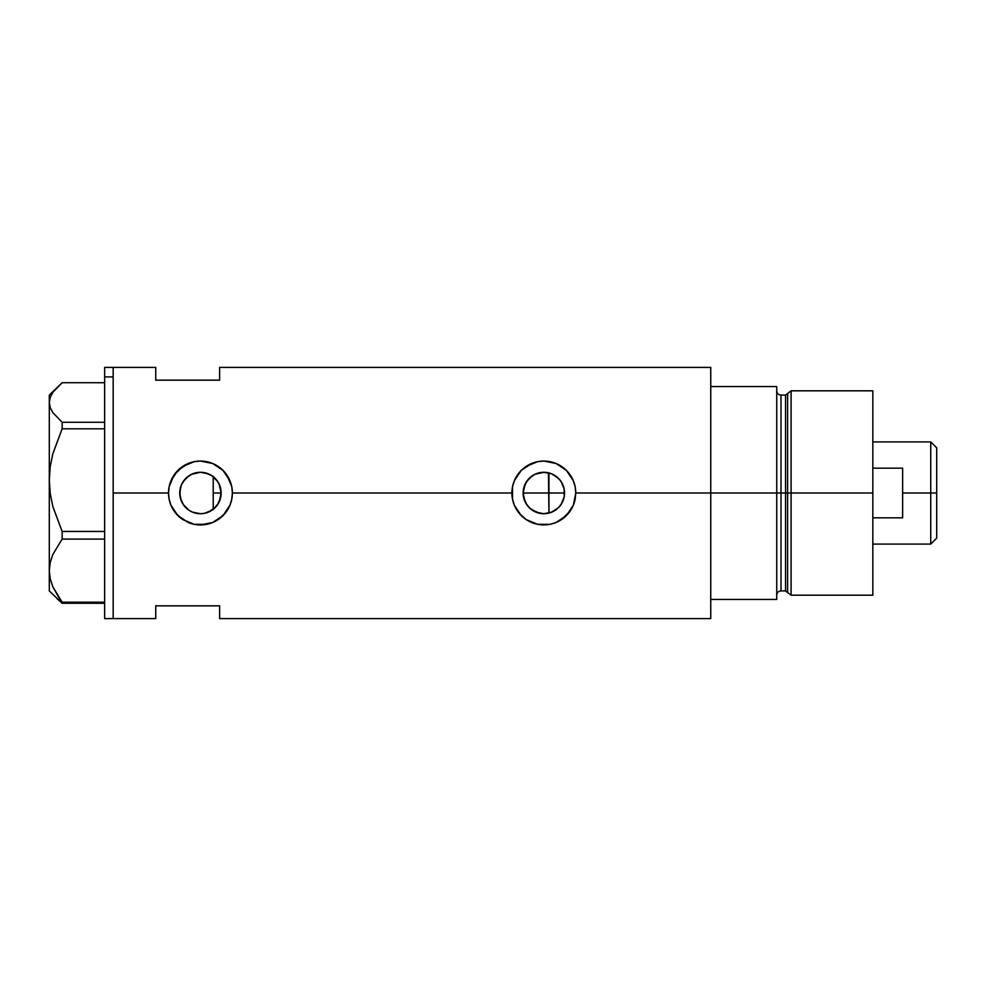 <?xml version="1.0" encoding="UTF-8"?>
<svg xmlns="http://www.w3.org/2000/svg" width="986" height="986" viewBox="0 0 986 986"><rect width="100%" height="100%" fill="white"/><g stroke="black" fill="none" stroke-linecap="round" stroke-linejoin="round"><path stroke-width="1.48" d="M217.056 505.387L215.959 506.73M214.011 508.665L218.535 503.094M220.691 497.375L220.322 498.83M219.311 501.566L221.16 493A20.718 20.718 0 0 1 200.454 513.718A20.718 20.718 0 0 1 179.735 493L181.214 500.678M523.973 498.867L523.591 497.388M563.955 497.93L564.547 493A20.718 20.718 0 0 1 543.841 513.718A20.718 20.718 0 0 1 523.122 493L524.983 501.578M528.336 506.742L527.251 505.399M525.748 503.094L530.32 508.69M535.472 511.944L534.079 511.278M539.675 513.287L538.75 513.077M545.406 513.657L544.075 513.718M544.272 513.706L548.462 513.188M531.109 509.343L539.564 513.275M550.94 512.461L557.879 508.234L561.49 503.834M558.212 507.913L551.95 512.054M204.681 513.275L211.891 510.267M211.534 510.489L204.496 513.312L200.454 513.718L192.529 512.141L188.942 510.218L183.223 504.512L181.313 500.925L180.13 497.043L180.056 489.376M192.085 511.956L196.584 513.349M196.51 513.336L193.046 512.338M181.375 501.085L184.592 506.323L188.856 510.169L186.107 507.938M185.393 507.223L183.186 504.438M188.203 522.494A31.934 31.934 0 0 0 232.388 493L231.759 499.261L229.923 505.276L225.104 513.287L218.189 519.548L212.693 522.494L206.678 524.318L194.18 524.318L188.19 522.481L177.862 515.567L170.96 505.239A31.934 31.934 0 0 0 182.693 519.536L175.767 513.262L170.96 505.239L169.136 499.249L168.52 493A31.934 31.934 0 0 0 170.948 505.226M575.775 492.963A31.934 31.934 0 0 0 543.816 461.066A31.934 31.934 0 0 0 511.907 493A31.934 31.934 0 0 0 575.146 499.261L573.322 505.276L566.408 515.592L556.079 522.494L550.065 524.318L537.567 524.318L531.577 522.481L526.08 519.536L519.154 513.262L514.347 505.239L512.523 499.249L512.523 486.739L514.347 480.761L521.249 470.421L526.08 466.464L537.58 461.682L543.853 461.066L556.092 463.506L566.408 470.408L573.322 480.737L575.158 486.751L575.775 493L573.322 505.276L570.364 510.773L561.576 519.548L556.079 522.494L550.065 524.318L537.567 524.318L526.08 519.536L521.249 515.567L514.347 505.239L512.523 499.249L511.907 493L232.388 493L511.907 493L512.523 486.739L514.347 480.761L521.249 470.421L531.602 463.506L537.58 461.682L543.853 461.066L556.092 463.506L566.408 470.408L573.322 480.737L575.158 486.751L575.775 493L710.746 493L710.746 367.396L219.607 367.396L219.607 380.165L155.739 380.165L155.739 367.396L155.739 380.165L219.607 380.165L219.607 367.396M560.701 505.042L559.136 506.964M563.425 499.742L563.179 500.42M562.636 501.701L562.057 502.848M564.202 489.229L564.202 496.759M548.462 472.812L548.943 513.077L548.943 493L564.547 493L564.152 497.043L561.059 504.512L558.483 507.642L551.766 512.141L543.841 513.718L535.916 512.141L529.186 507.642L526.61 504.512L523.517 497.043L523.517 488.957L526.61 481.488L532.329 475.782L535.916 473.859L543.841 472.282L551.766 473.859L558.483 478.358L561.059 481.488L564.152 488.957L564.547 493L563.955 488.082M180.056 496.624L180.13 488.957L181.313 485.075L183.223 481.488L188.942 475.782L192.529 473.859L200.454 472.282L208.379 473.859L211.953 475.782L217.672 481.488L219.582 485.075L220.765 488.957L220.765 497.043L217.672 504.512L215.096 507.642L208.379 512.141M183.088 504.302L180.253 497.585M191.358 511.611L188.856 510.169M200.17 513.706L196.83 513.398M202.611 513.595L201.058 513.706M208.317 512.165L204.866 513.238M213.222 509.306L213.222 476.694L214.011 477.335M170.96 505.239L169.136 499.249L168.52 493L113.168 493L113.168 367.396L113.168 493L168.52 493L169.136 486.739L173.918 475.227L182.693 466.464L194.193 461.682L200.466 461.066L212.705 463.506L223.021 470.408L226.99 475.24L231.772 486.751L232.388 493L231.759 499.261L229.923 505.276L223.021 515.592L212.693 522.494L200.441 524.934L194.18 524.318L182.693 519.536M113.168 493L113.168 618.604L113.168 493M710.746 367.396L710.746 599.439L776.734 599.439L776.734 493L780.998 493L776.734 493L776.734 386.561L710.746 386.561L710.746 493L776.734 493L776.734 386.561L710.746 386.561L710.746 599.439L776.734 599.439L776.734 493L710.746 493L710.746 618.604L710.746 493L575.775 493L575.158 499.224M155.739 605.835L219.607 605.835L219.607 618.604L219.607 605.835L155.739 605.835L155.739 618.604L155.739 605.835M204.866 472.762L211.546 475.511M212.409 476.09L217.056 480.613M201.058 472.294L203.905 472.577M193.046 473.65L200.17 472.294M186.095 478.062L192.085 474.056M180.253 488.403L181.535 484.557L185.393 478.777M200.392 472.282L191.358 474.389L186.588 477.618L183.088 481.698M561.49 482.154L562.636 484.286M559.136 479.036L560.701 480.971M551.95 473.946L558.212 478.087M555.204 475.683L560.196 480.281L562.944 484.989M544.075 472.282L535.102 474.217L529.346 478.198L525.242 483.88L523.122 493A20.718 20.718 0 0 1 543.841 472.282A20.718 20.718 0 0 1 564.547 493L548.943 493L548.943 472.923L550.94 473.539M573.63 481.501L573.371 480.848M556.042 463.494L554.231 462.804M538.442 461.522L537.58 461.682M532.662 463.087L531.627 463.494M531.639 522.506L533.512 523.221M537.678 524.33L538.701 524.515M554.526 523.098L556.055 522.506M232.388 493A31.934 31.934 0 0 0 200.454 461.066A31.934 31.934 0 0 0 168.52 493L169.136 486.739L170.96 480.761L177.862 470.421L188.203 463.506L194.193 461.682L200.466 461.066L212.705 463.506L223.021 470.408L229.935 480.737L231.772 486.751L232.388 493M230.243 481.501L229.972 480.823M212.643 463.482L210.868 462.816M195.018 461.534L194.193 461.682M189.25 463.1L188.24 463.494M188.252 522.506L190.113 523.221M194.291 524.33L195.314 524.515M211.14 523.098L212.668 522.506M181.214 485.322L179.735 493A20.718 20.718 0 0 1 200.454 472.282A20.718 20.718 0 0 1 221.16 493L219.052 483.892L215.959 479.258M183.186 481.562L181.375 484.915M204.275 472.639L200.515 472.282M208.243 473.81L204.681 472.725M545.418 472.343L543.878 472.282M220.322 487.158L220.691 488.625M218.535 482.906L219.311 484.434M538.775 472.91L539.675 472.713M534.079 474.722L535.472 474.056M530.32 477.298L531.639 476.25M527.251 480.589L528.348 479.245M524.983 484.422L525.748 482.906M523.591 488.612L523.973 487.146M104.652 618.604L104.652 367.396L104.652 376.911L113.168 376.911L113.168 367.396L113.168 376.911L104.652 376.911L104.652 618.604L113.168 618.604L113.168 376.911L113.168 618.604L155.739 618.604M56.905 598.527L62.143 603.272L62.143 602.187L104.652 602.187L62.143 602.187L52.874 586.904L50.237 578.893L49.3 570.635L50.2 562.513L52.813 554.502L62.143 539.083L62.143 531.454L104.652 531.454L62.143 531.454L52.874 506.594L50.237 493.567L49.3 480.133L49.3 590.922L62.143 603.272L104.652 603.272L62.143 603.272L52.874 586.904L50.237 578.893L49.3 570.635L50.2 562.513L52.813 554.502L62.143 539.083L104.652 539.083L62.143 539.083L62.143 531.454L52.874 506.594L50.237 493.567L49.3 480.133L50.2 466.908L52.813 453.88L62.143 428.811L104.652 428.811L62.143 428.811L62.143 422.267L52.825 412.616L50.212 407.612L49.3 402.498L50.224 397.346L52.837 392.342L62.143 382.728L104.652 382.728L62.143 382.728L49.3 395.078L49.3 480.133L50.2 466.908L52.813 453.88L62.143 428.811L62.143 422.267L52.825 412.616L50.212 407.612L49.3 402.498L50.224 397.346M104.652 422.267L62.143 422.267L104.652 422.267M49.3 590.922L49.3 395.078M213.222 476.312L213.222 509.54M791.105 493L791.105 390.813L791.105 493L872.832 493L872.832 390.813L872.832 493L791.105 493L791.105 595.187L791.105 493L787.604 493L791.105 493M787.604 393.5L787.604 592.5L787.604 393.5L787.604 493L785.546 493L785.546 590.922L785.546 493L787.604 493L787.604 592.5L785.546 590.922L785.546 395.078L791.105 390.813L872.832 390.813M785.546 395.078L780.998 395.078L780.998 590.922L780.998 493L785.546 493L780.998 493L780.998 590.922C778.41 591.181 776.993 592.598 776.734 595.187M872.832 595.187L872.832 493L872.832 595.187L791.105 595.187L787.604 592.5M780.998 493L780.998 395.078L780.998 493M785.546 493L785.546 395.078L785.546 493M930.735 493L936.7 493L936.7 447.866L936.7 538.134L936.7 493L930.735 493L930.735 441.913L930.735 493L902.634 493L930.735 493L930.735 544.087L930.735 493M902.634 468.177L902.634 517.823L872.832 517.823L902.634 517.823L902.634 468.177L872.832 468.177L902.634 468.177M523.122 493L548.943 493L523.122 493M213.222 493L221.16 493L213.222 493M104.652 367.396L155.739 367.396M710.746 618.604L219.607 618.604M780.998 590.922L785.546 590.922M780.998 395.078C778.41 394.819 776.993 393.402 776.734 390.813M872.832 441.913L930.735 441.913L936.7 447.866M872.832 544.087L930.735 544.087L936.7 538.134"/></g></svg>
